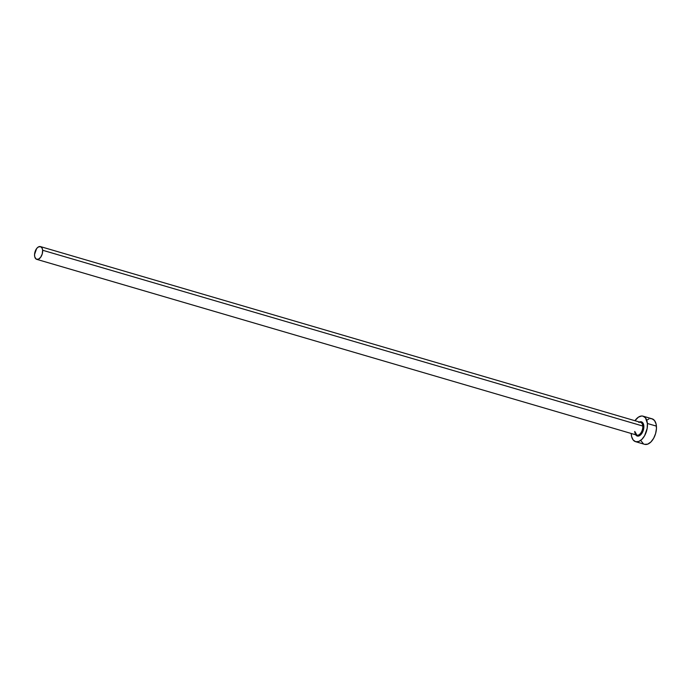 <?xml version="1.0" encoding="UTF-8"?>
<svg xmlns="http://www.w3.org/2000/svg" width="691" height="691" viewBox="0 0 691 691"><rect width="100%" height="100%" fill="white"/><g stroke="black" fill="none" stroke-linecap="round" stroke-linejoin="round"><path stroke-width="1.04" d="M639.417 422.028A7.402 4.198 106.3 0 1 643.831 425.898L642.768 426.027A6.642 3.766 -73.7 0 0 640.177 422.296M634.986 431.72L636.86 435.131A6.642 3.766 -73.7 0 0 641.049 432.67A6.642 3.766 -73.7 0 0 642.768 426.027L42.643 250.254A6.642 3.766 106.3 0 1 40.924 256.888A6.642 3.766 106.3 0 1 36.735 259.35A6.642 3.766 106.3 0 1 34.567 255.696A6.642 3.766 106.3 0 1 36.286 249.062A6.642 3.766 106.3 0 1 40.475 246.601A6.642 3.766 106.3 0 1 42.643 250.254L642.768 426.027A6.642 3.766 -73.7 0 0 640.592 422.374L40.475 246.601M635.59 441.679L644.599 444.322A13.293 7.532 -73.7 0 0 652.978 439.398A13.293 7.532 -73.7 0 0 656.415 426.122L647.398 423.488A13.293 7.532 106.3 0 1 643.969 436.755A13.293 7.532 106.3 0 1 635.59 441.679A13.293 7.532 106.3 0 1 631.254 434.363A13.293 7.532 106.3 0 1 631.203 433.473L631.6 436.548L633.163 439.968L635.66 441.704L638.717 441.489L641.87 439.372L644.634 435.658L647.165 428.385L647.398 423.488L656.415 426.122A13.293 7.532 -73.7 0 0 652.071 418.806L643.062 416.172A13.293 7.532 106.3 0 1 647.398 423.488L645.498 417.882L642.993 416.155L641.507 416.008L638.346 417.2L634.943 420.715A13.293 7.532 106.3 0 1 643.062 416.172M638.778 422.391L641.369 421.812L643.278 423.626L643.831 425.898L643.373 430.035L642.284 432.678L639.875 435.46L637.283 436.047L635.383 434.224M641.257 441.083L643.33 443.708M644.668 444.339L647.726 444.132L650.879 442.007L653.643 438.293L655.604 433.559L656.45 428.515L656.07 423.946L654.507 420.525L652.002 418.789L650.516 418.642M648.944 418.996L647.355 419.834M42.643 250.254L42.151 248.216L40.441 246.583L38.117 247.11L36.606 248.596L34.55 254.495L34.74 256.784L36.096 259.047L38.299 259.255L40.605 257.354L42.237 253.968L42.643 250.254M634.692 431.469A6.642 3.766 -73.7 0 0 637.283 435.209A6.642 3.766 -73.7 0 0 642.768 426.027L643.831 425.898A7.402 4.198 106.3 0 1 641.006 434.475A7.402 4.198 106.3 0 1 635.685 434.786M636.86 435.131L36.735 259.35"/></g></svg>

